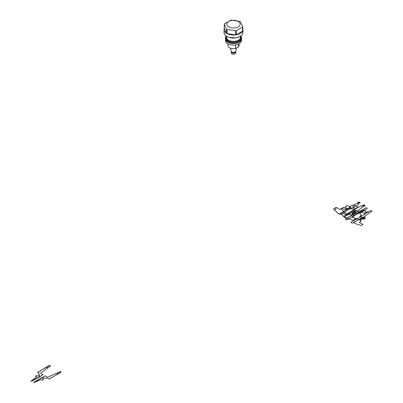 <?xml version="1.0" encoding="UTF-8"?>
<svg xmlns="http://www.w3.org/2000/svg" width="403" height="403" viewBox="0 0 403 403"><rect width="100%" height="100%" fill="white"/><g stroke="black" fill="none" stroke-linecap="round" stroke-linejoin="round"><path stroke-width="0.6" d="M242.535 31.197A9.455 5.461 180 0 1 236.244 34.829L236.244 30.688A9.455 5.461 180 0 1 235.629 30.784L235.629 34.925A9.455 5.461 180 0 1 227.035 33.595L227.035 29.454A9.455 5.461 180 0 1 226.582 29.197L226.582 33.333A9.455 5.461 180 0 1 224.033 29.605A9.455 5.461 180 0 1 224.28 28.371L224.28 24.23A9.455 5.461 180 0 1 224.446 23.878L230.738 20.246A9.455 5.461 180 0 1 231.352 20.15L239.946 21.48A9.455 5.461 180 0 1 240.395 21.742L242.702 26.704A9.455 5.461 180 0 1 242.535 27.056L242.535 31.197L236.244 34.829M242.702 28.371A9.455 5.461 180 0 1 242.944 29.605A9.455 5.461 180 0 1 242.702 30.84L242.702 26.704M231.549 20.472A6.675 3.854 0 0 0 227.766 26.14A6.675 3.854 0 0 0 238.208 26.88A6.675 3.854 0 0 0 239.211 22.175A6.675 3.854 0 0 0 231.549 20.472M224.28 24.23L226.582 29.197M227.035 29.454L235.629 30.784M236.244 30.688L242.535 27.056M226.582 33.333L224.28 28.371M235.629 34.925L227.035 33.595M238.652 44.018L238.652 46.698L235.569 48.481A5.561 3.209 180 0 1 227.927 45.499L227.927 43.811M235.569 48.481L235.569 44.955M239.05 43.811L239.05 45.499A5.561 3.209 180 0 1 238.652 46.698M241.473 38.97L241.473 40.507A7.979 4.609 180 0 1 233.488 45.111A7.979 4.609 180 0 1 225.509 40.507L225.509 38.97A7.979 4.609 0 0 0 230.435 43.227A7.979 4.609 0 0 0 239.135 42.229A7.979 4.609 0 0 0 241.473 38.97A7.979 4.609 0 0 0 241.468 38.804M240.868 36.028A7.979 4.609 180 0 1 241.473 37.781A7.979 4.609 180 0 1 233.488 42.386A7.979 4.609 180 0 1 225.509 37.781A7.979 4.609 180 0 1 226.108 36.028M241.473 37.781L241.473 38.633A7.979 4.609 180 0 1 240.777 40.507A7.979 4.609 180 0 1 233.488 43.242A7.979 4.609 180 0 1 226.199 40.507A7.979 4.609 180 0 1 225.509 38.633L225.509 37.781M236.415 47.992L235.876 51.085A2.398 1.385 180 0 1 233.488 52.335A2.398 1.385 180 0 1 231.1 51.085L230.612 48.249M235.488 51.715A2 1.154 180 0 1 233.488 52.788A2 1.154 180 0 1 231.493 51.715M235.7 51.488A2.227 1.285 180 0 1 235.715 51.629A2.227 1.285 180 0 1 233.488 52.914A2.227 1.285 180 0 1 231.267 51.629A2.227 1.285 180 0 1 231.277 51.488M364.347 214.048L364.811 214.32L351.149 222.093L350.983 222.456L351.879 222.975A0.665 0.383 0 0 0 352.821 222.975L363.168 217L364.347 217.68L365.133 217.227L364.226 216.618L369.108 213.167L368.871 213.026L371.616 211.57A0.554 0.322 0 0 0 372.08 211.172L371.299 210.573L370.679 210.668L364.347 214.048L367.969 211.686L364.347 214.048M361.199 212.235L365.294 210.144L361.199 212.235L367.057 208.578L367.224 208.22L366.186 207.767A0.554 0.322 0 0 0 365.491 208.034L362.967 209.62L356.756 212.3L355.693 211.776L354.907 212.235L356.086 212.915L345.744 218.884A0.665 0.383 0 0 0 345.744 219.428L346.595 219.922L347.215 219.826L360.685 211.933L361.199 212.235M364.121 219.177L365.365 218.456L365.007 218.063L360.136 218.748L360.725 219.091L361.874 218.426L364.121 219.177M365.007 218.063L363.561 217.227L361.572 218.376L365.007 218.063M363.561 217.227L362.836 217.262L360.478 218.628L360.806 218.819L363.561 217.227M353.774 222.652L355.632 223.725L361.002 225.514L362.967 224.38L359.194 222.426L360.806 221.544L360.413 221.318L360.876 221.051L359.582 219.751L360.725 219.091L360.136 218.748L353.774 222.652M353.058 214.663L352.469 214.32L351.32 214.985L348.222 214.275L346.686 215.207L343.306 213.026L341.341 214.164L344.439 217.262L346.303 218.335L353.335 214.502L352.942 214.275L355.693 212.688L353.567 211.646L352.323 212.366L353.617 213.661L352.469 214.32L353.058 214.663M352.942 214.275L353.27 214.467L355.799 212.749L352.942 214.275M344.726 216.723L355.935 210.25L357.335 211.061L362.07 207.439L361.834 207.298L364.579 205.842A0.554 0.322 0 0 0 365.063 205.525L363.561 205.661L365.063 205.525A0.554 0.322 0 0 0 365.042 205.444L364.262 204.845L361.672 206.074L360.68 205.923L354.358 209.57L354.877 209.867L343.714 216.199L343.568 216.512L343.935 216.723A0.554 0.322 0 0 0 344.726 216.723M354.358 209.57L360.68 205.923L354.358 209.57M354.358 211.615L355.542 210.935L355.209 210.744L353.698 211.615L354.358 211.615M339.613 213.771L350.822 207.298L349.416 206.487L355.935 203.893L358.453 202.306A0.554 0.322 0 0 1 359.008 202.029L358.771 202.895L359.008 202.029A0.554 0.322 0 0 1 359.149 202.039L360.191 202.492L358.055 203.983L358.322 204.558L352 208.21L351.481 207.913L340.52 214.356L339.613 214.225A0.554 0.322 0 0 1 339.613 213.771M352 208.21L358.322 204.558L352 208.21M348.459 208.21L349.638 207.525L349.97 207.716L348.459 208.588L348.459 208.21M356.328 210.477L353.572 212.069L353.179 211.842L352.116 212.457L353.104 213.021L354.091 212.452L357.083 213.449L359.118 212.275L356.222 210.421L353.245 211.877L353.572 212.069L356.328 210.477M345.709 217.746L353.189 220.24L355.935 218.653L352.157 216.698L353.769 215.817L353.376 215.59L353.839 215.323L352.111 213.595L353.104 213.021L352.116 212.457L344.53 216.834L345.709 217.746M348.006 208.855L350.529 207.132L347.673 208.663L348.006 208.855M347.013 208.361L346.021 208.935L347.003 209.505L348.066 208.89L347.673 208.663L350.429 207.071L347.321 205.465L345.285 206.638L347.013 208.361M337.84 213.202L339.417 213.887L347.003 209.505L346.021 208.935L345.033 209.505L342.041 208.507L341.185 208.547L339.653 209.479L336.268 207.298L333.523 208.885L337.84 213.202M364.554 213.283L366.589 212.109L363.602 210.2L360.846 211.787L360.453 211.56L351.804 216.784L353.179 217.58L360.66 220.073L363.405 218.486L359.627 216.532L361.239 215.65L360.846 215.419L361.31 215.157L359.582 213.429L361.562 212.285L364.554 213.283M362.816 210.653L363.602 210.2L362.876 210.235L362.483 210.462L362.816 210.653M360.846 211.787L361.637 211.333L360.972 211.333L360.519 211.595L360.846 211.787M345.316 213.036L347.084 213.832L354.675 209.449L353.491 208.769L352.504 209.338L349.512 208.341L348.655 208.381L347.124 209.313L343.739 207.132L340.993 208.719L345.316 213.036M354.675 209.449L355.733 208.835L355.34 208.608L357.924 207.117L354.791 205.293L352.756 206.467L354.484 208.195L353.491 208.769L354.675 209.449M355.673 208.799L356.131 208.155L355.34 208.608L355.673 208.799M357.637 207.666L357.924 207.117L357.31 207.474L357.637 207.666M57.972 373.788L61.044 372.014L60.354 371.531L56.768 373.092L58.193 373.919L61.044 372.271L56.224 375.052L58.193 373.919L56.768 373.092L47.967 377.097A0.554 0.322 0 0 1 47.181 377.097L45.015 375.848L42.068 377.551L43.247 378.231L43.937 377.833L45.68 378.412L47.408 378.09L49.226 379.092L50.325 378.457L50.325 378.115L51.896 377.208L52.194 377.379L57.972 373.788M42.068 377.551L33.454 382.795L41.005 379.525L42.461 380.276L43.564 379.636L42.557 378.629L43.247 378.231L41.872 377.435L34.225 382.074L42.068 377.551M46.612 367.234L49.685 365.461L50.521 365.853L47.816 367.929L46.39 367.103L49.242 365.461L44.426 368.241L46.39 367.103L47.816 367.929L40.889 373.007A0.554 0.322 0 0 0 40.889 373.46L43.05 374.709L40.099 376.412L38.92 375.732L39.61 375.334L38.602 374.327L39.162 373.329L37.429 372.281L39.116 371.647L40.688 370.735L40.396 370.569L46.612 367.234M40.099 376.412L31.016 381.384L31.374 380.77L32.824 380.16L32.507 379.974L36.678 377.027L35.383 376.185L36.487 375.546L38.235 376.13L38.92 375.732L40.295 376.528L32.26 380.941L40.099 376.412M362.67 205.742A0.554 0.322 0 0 0 363.768 205.641A0.554 0.322 0 0 0 362.67 205.742M358.806 202.774A0.554 0.322 0 0 0 358.63 203.409A0.554 0.322 0 0 0 358.806 202.774M334.369 209.731A2.005 1.159 0 0 0 335.951 208.94A2.005 1.159 0 0 0 335.462 207.767A2.005 1.159 0 0 1 335.951 208.94A2.005 1.159 0 0 1 334.369 209.731M242.944 32.512L242.505 34.21L241.735 35.268L240.334 36.391L236.42 37.837L229.005 37.449L226.607 36.361L225.212 35.232L224.456 34.174L224.033 32.512A9.455 5.461 0 0 0 232.098 37.912A9.455 5.461 0 0 0 242.535 34.104A9.455 5.461 0 0 0 242.944 32.512L242.944 29.605M240.057 36.441A9.123 5.264 180 0 1 226.924 36.441M226.536 36.32L226.536 37.328A6.952 4.015 0 0 0 233.488 41.338A6.952 4.015 0 0 0 240.44 37.328L240.44 36.32M240.526 36.265A7.506 4.337 180 0 1 233.488 42.114A7.506 4.337 180 0 1 226.456 36.265M235.065 53.765A2.227 1.285 0 0 0 235.715 52.858L234.969 53.967C232.738 54.491 231.503 54.118 231.267 52.858A2.227 1.285 0 0 0 232.637 54.042A2.227 1.285 0 0 0 235.065 53.765M224.033 32.512L224.033 29.605M231.267 51.629L231.267 52.858M235.715 51.629L235.715 52.858"/></g></svg>
